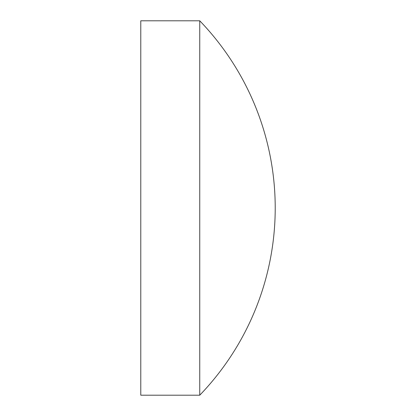 <?xml version="1.0" encoding="UTF-8"?>
<svg xmlns="http://www.w3.org/2000/svg" width="416" height="416" viewBox="0 0 416 416"><rect width="100%" height="100%" fill="white"/><g stroke="black" fill="none" stroke-linecap="round" stroke-linejoin="round"><path stroke-width="0.31" stroke-dasharray="2.08 1.56" d="M199.748 20.8L199.748 395.2M140.785 20.8L140.785 395.2"/><path stroke-width="0.62" d="M140.785 208L140.785 20.8L199.748 20.8L199.748 395.2L140.785 395.2L140.785 208M199.748 20.8A269.906 269.906 0 0 1 199.748 395.2"/></g></svg>
